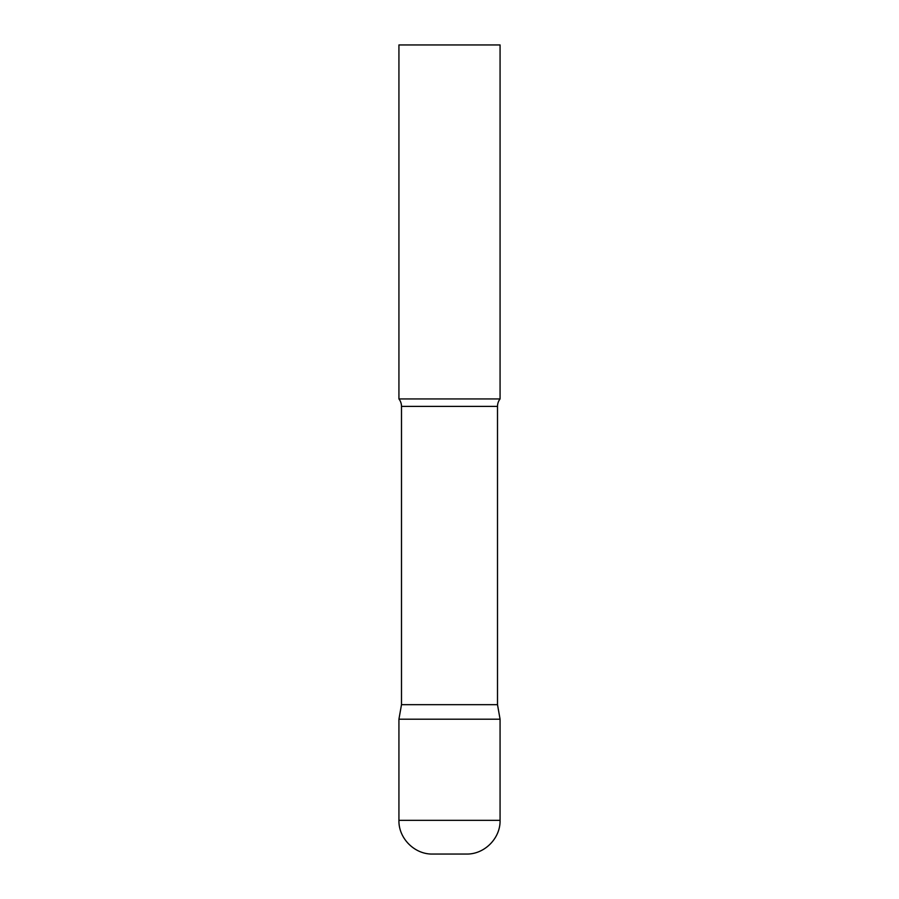<?xml version="1.0" encoding="UTF-8"?>
<svg xmlns="http://www.w3.org/2000/svg" width="899" height="899" viewBox="0 0 899 899"><rect width="100%" height="100%" fill="white"/><g stroke="black" fill="none" stroke-linecap="round" stroke-linejoin="round"><path stroke-width="0.67" stroke-dasharray="4.5 3.37" d="M449.5 719.2L500.069 719.2L449.5 719.2M500.069 398.931L398.931 398.931M500.069 44.95L398.931 44.95M497.507 704.67L401.493 704.67M398.931 820.337L500.069 820.337M497.507 406.393L401.493 406.393"/><path stroke-width="1.35" d="M398.931 820.337L398.931 719.2L401.493 704.67L497.507 704.67L500.069 719.2L398.931 719.2L500.069 719.2L500.069 820.337L398.931 820.337C398.471 838.351 414.63 854.511 432.644 854.05L466.356 854.05L432.644 854.05M497.507 704.67L497.507 406.393A12.137 12.137 0 0 1 500.069 398.931L500.069 44.95L398.931 44.95L398.931 398.931A12.137 12.137 0 0 1 401.493 406.393L497.507 406.393M401.493 704.67L401.493 406.393M398.931 398.931L500.069 398.931M500.069 820.337C500.529 838.351 484.37 854.511 466.356 854.05"/></g></svg>
